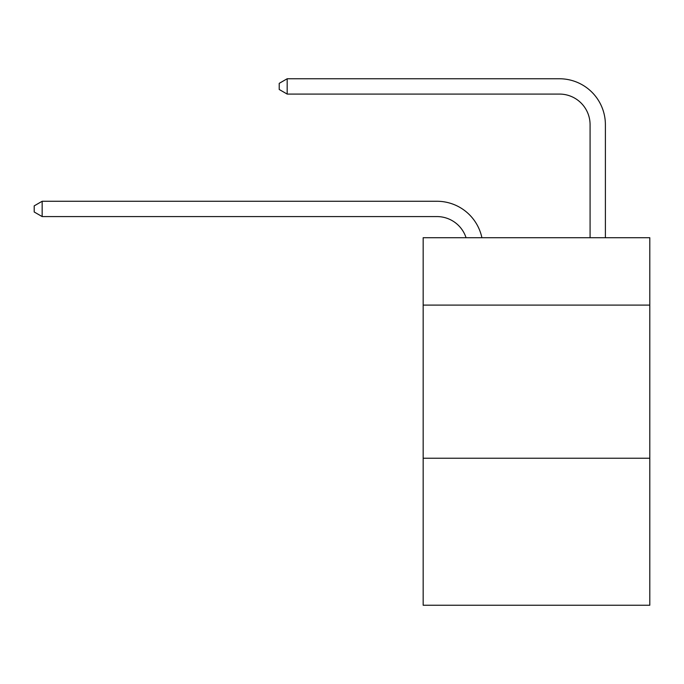 <?xml version="1.0" encoding="UTF-8"?>
<svg xmlns="http://www.w3.org/2000/svg" width="684" height="684" viewBox="0 0 684 684"><rect width="100%" height="100%" fill="white"/><g stroke="black" fill="none" stroke-linecap="round" stroke-linejoin="round"><path stroke-width="1.03" d="M649.8 305.098L649.8 237.716L423.165 237.716L423.165 305.098L649.8 305.098L649.8 605.237L423.165 605.237L423.165 305.098M649.8 458.229L423.165 458.229M436.939 201.267L42.16 201.267L436.939 201.267A45.939 45.939 170.1 0 1 481.895 237.716M590.078 237.716L590.078 124.702A30.626 30.626 56.5 0 0 559.452 94.076L287.177 94.076L279.217 89.484L279.217 83.354L287.177 78.763L559.452 78.763A45.939 45.939 33.3 0 1 605.391 124.702L605.391 237.716M590.078 124.702A30.626 30.626 -146.7 0 0 559.452 94.076A30.626 30.626 -146.7 0 1 590.078 124.702A30.626 30.626 -146.7 0 0 559.452 94.076A30.626 30.626 -146.7 0 1 590.078 124.702A30.626 30.626 -146.7 0 0 559.452 94.076A30.626 30.626 -146.7 0 1 590.078 124.702A30.626 30.626 -146.7 0 0 559.452 94.076A30.626 30.626 -146.7 0 1 590.078 124.702A30.626 30.626 -146.7 0 0 559.452 94.076A30.626 30.626 -146.7 0 1 590.078 124.702A30.626 30.626 -146.7 0 0 559.452 94.076A30.626 30.626 -146.7 0 1 590.078 124.702A30.626 30.626 -146.7 0 0 559.452 94.076A30.626 30.626 -146.7 0 1 590.078 124.702A30.626 30.626 -146.7 0 0 559.452 94.076A30.626 30.626 -146.7 0 1 590.078 124.702A30.626 30.626 -146.7 0 0 559.452 94.076A30.626 30.626 -146.7 0 1 590.078 124.702A30.626 30.626 -146.7 0 0 559.452 94.076A30.626 30.626 -146.7 0 1 590.078 124.702A30.626 30.626 -146.7 0 0 559.452 94.076A30.626 30.626 -146.7 0 1 590.078 124.702A30.626 30.626 -146.7 0 0 559.452 94.076A30.626 30.626 -146.7 0 1 590.078 124.702A30.626 30.626 -146.7 0 0 559.452 94.076A30.626 30.626 -146.7 0 1 590.078 124.702A30.626 30.626 -146.7 0 0 559.452 94.076A30.626 30.626 -146.7 0 1 590.078 124.702A30.626 30.626 -146.7 0 0 559.452 94.076A30.626 30.626 -146.7 0 1 590.078 124.702A30.626 30.626 -146.7 0 0 559.452 94.076M466.06 237.716A30.626 30.626 -9.9 0 0 436.939 216.58L42.16 216.58L34.2 211.989L34.2 205.867L42.16 201.267L42.16 216.58M287.177 78.763L287.177 94.076"/></g></svg>
